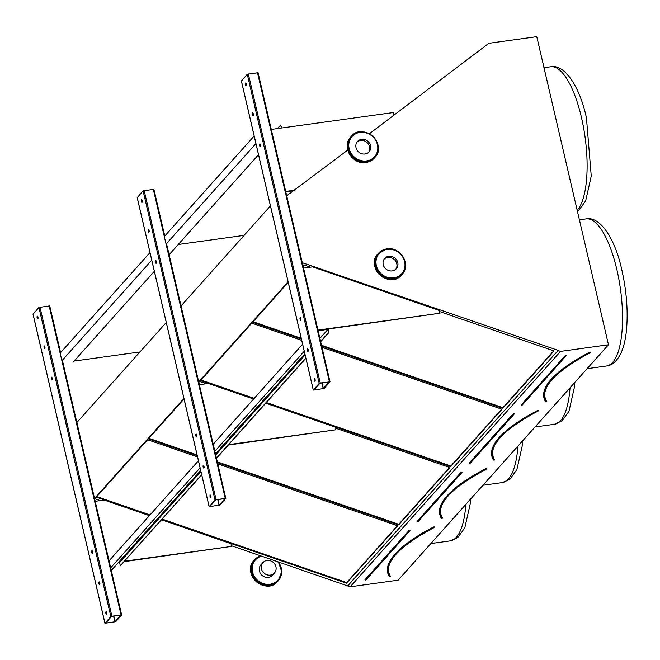 <?xml version="1.0" encoding="UTF-8"?>
<svg xmlns="http://www.w3.org/2000/svg" width="660" height="660" viewBox="0 0 660 660"><rect width="100%" height="100%" fill="white"/><g stroke="black" fill="none" stroke-linecap="round" stroke-linejoin="round"><path stroke-width="0.99" d="M231.47 545.746L350.179 586.806L398.137 580.173L608.479 344.767L536.778 36.671L488.821 43.304L369.377 133.757M115.739 621.679L121.654 615.013L111.895 616.209L110.855 616.588L104.932 623.255L115.739 621.679M219.912 505.09L225.835 498.424L216.076 499.62L215.028 499.991L209.113 506.665L219.912 505.09M76.865 422.54L166.254 322.509M121.588 614.947L62.321 360.269M94.528 498.44L183.917 398.401M181.046 305.951L270.427 205.912M225.77 498.358L166.501 243.68M198.701 381.843L288.09 281.812M324.093 388.501L330.008 381.835L320.248 383.023L319.201 383.402L313.286 390.076L324.093 388.501M389.235 576.518L389.235 576.518A192.547 48.832 -13.1 0 1 433.438 527.051L434.231 526.861L434.057 527.579L433.711 527.323A192.258 48.758 166.9 0 0 388.03 572.962A192.258 48.758 166.9 0 0 389.573 576.724L390.052 576.452M162.17 519.106L346.673 582.582L346.5 583.226L397.798 525.822L217.8 463.897M197.538 456.935L147.593 439.75L96.302 497.153L149.556 515.476M346.673 582.582L397.485 525.715M161.683 519.651L346.5 583.226M96.781 496.617L150.043 514.94M441.317 518.224L441.317 518.224A192.547 48.832 -13.1 0 1 485.521 468.757L486.313 468.567L486.148 469.285L485.801 469.029A192.258 48.758 166.9 0 0 440.121 514.668A192.258 48.758 166.9 0 0 441.664 518.422L442.225 518.298M217.33 461.876L398.764 524.288L398.59 524.931L449.881 467.528L335.412 428.142M206.332 383.74L199.675 381.455L198.833 382.404M398.764 524.288L449.576 467.42M184.041 398.953L148.385 438.859L197.241 455.664M217.503 462.635L398.59 524.931M148.863 438.322L197.06 454.905M493.408 459.929L493.408 459.929A192.547 48.832 -13.1 0 1 537.611 410.462L537.884 410.734A192.258 48.758 166.9 0 0 492.203 456.373A192.258 48.758 166.9 0 0 493.746 460.127L494.307 460.004M266.343 402.517L450.854 465.993L450.681 466.636L501.971 409.233L321.973 347.308M301.711 340.337L251.765 323.161L200.475 380.564L253.737 398.887M450.854 465.993L501.666 409.126M265.864 403.054L450.681 466.636M200.953 380.028L254.215 398.351M350.179 586.806L560.521 351.4L608.479 344.767M347.696 585.948L558.038 350.542L560.521 351.4M347.754 585.75L558.038 350.542M321.684 346.046L502.763 408.342L554.062 350.938L439.585 311.553M310.513 267.151L303.856 264.866L303.006 265.807M288.222 282.364L252.565 322.27L301.414 339.075M302.288 262.697L558.088 350.344M94.578 498.655L100.229 500.602M94.561 498.589L183.95 398.558M198.743 382L288.123 281.968M347.746 150.076L286.712 195.773M486.049 45.697L486.882 44.773M321.502 345.279L502.936 407.698L553.748 350.831M502.936 407.698L502.763 408.342M253.044 321.733L301.24 338.308M545.498 401.635L545.498 401.635A192.547 48.832 -13.1 0 1 589.702 352.168L590.543 352.176A191.392 48.535 166.9 0 0 590.486 352.209L589.974 352.44A192.258 48.758 166.9 0 0 544.294 398.079A192.258 48.758 166.9 0 0 545.837 401.833L546.315 401.569M323.243 388.657L329.208 381.983L319.877 383.311L313.987 389.911L323.243 388.657L321.923 382.99M329.942 381.769L258.076 72.715L247.269 74.291L241.42 81.015M253.242 113.743A1.435 0.47 -97.9 0 0 252.648 112.761A1.435 0.47 -97.9 0 0 252.376 114.254A1.435 0.47 -97.9 0 0 253.044 115.615A1.435 0.47 -97.9 0 0 253.242 113.743M307.346 350.534A1.435 0.47 -97.9 0 0 307.939 351.516A1.435 0.47 -97.9 0 0 308.212 350.031A1.435 0.47 -97.9 0 0 307.543 348.67A1.435 0.47 -97.9 0 0 307.346 350.534M260.502 144.928A1.435 0.47 -97.9 0 0 259.908 143.946A1.435 0.47 -97.9 0 0 259.636 145.431A1.435 0.47 -97.9 0 0 260.296 146.792A1.435 0.47 -97.9 0 0 260.502 144.928M300.085 319.358A1.435 0.47 -97.9 0 0 300.679 320.331A1.435 0.47 -97.9 0 0 300.952 318.846A1.435 0.47 -97.9 0 0 300.292 317.485A1.435 0.47 -97.9 0 0 300.085 319.358M246.304 83.911A1.435 0.47 -97.9 0 0 245.71 82.937A1.435 0.47 -97.9 0 0 245.438 84.422A1.435 0.47 -97.9 0 0 246.097 85.784A1.435 0.47 -97.9 0 0 246.304 83.911M314.284 380.366A1.435 0.47 -97.9 0 0 314.878 381.348A1.435 0.47 -97.9 0 0 315.15 379.855A1.435 0.47 -97.9 0 0 314.482 378.493A1.435 0.47 -97.9 0 0 314.284 380.366M253.316 115.129A1.435 0.47 82.1 0 1 253.044 113.149M308.212 351.037A1.435 0.47 82.1 0 1 308.014 350.443A1.435 0.47 82.1 0 1 307.939 349.058M260.576 146.314A1.435 0.47 82.1 0 1 260.304 144.334M300.96 319.852A1.435 0.47 82.1 0 1 300.762 319.258A1.435 0.47 82.1 0 1 300.688 317.873M246.378 85.305A1.435 0.47 82.1 0 1 246.106 83.325M315.158 380.861A1.435 0.47 82.1 0 1 314.96 380.267A1.435 0.47 82.1 0 1 314.886 378.881M285.788 191.796L293.964 190.666M285.697 191.416L294.599 190.187M393.904 115.244L393.277 112.563L271.276 129.442M317.971 330.099L439.972 313.219L439.337 310.505L312.51 266.879L303.542 268.117M439.972 313.219L318.054 330.47L328.144 329.076L328.936 332.467L327.938 329.381L318.12 330.742M219.071 505.246L225.035 498.572L215.696 499.901L209.814 506.501L219.071 505.246L217.75 499.579M164.736 236.09L153.895 189.304L143.096 190.88L137.239 197.612M149.069 230.332A1.435 0.47 -97.9 0 0 148.475 229.35A1.435 0.47 -97.9 0 0 148.203 230.843A1.435 0.47 -97.9 0 0 148.863 232.204A1.435 0.47 -97.9 0 0 149.069 230.332M203.164 467.123A1.435 0.47 -97.9 0 0 203.767 468.105A1.435 0.47 -97.9 0 0 204.031 466.62A1.435 0.47 -97.9 0 0 203.371 465.259A1.435 0.47 -97.9 0 0 203.164 467.123M156.321 261.517A1.435 0.47 -97.9 0 0 155.727 260.535A1.435 0.47 -97.9 0 0 155.455 262.028A1.435 0.47 -97.9 0 0 156.123 263.389A1.435 0.47 -97.9 0 0 156.321 261.517M195.913 435.946A1.435 0.47 -97.9 0 0 196.507 436.928A1.435 0.47 -97.9 0 0 196.779 435.435A1.435 0.47 -97.9 0 0 196.111 434.074A1.435 0.47 -97.9 0 0 195.913 435.946M142.123 200.508A1.435 0.47 -97.9 0 0 141.529 199.526A1.435 0.47 -97.9 0 0 141.265 201.011A1.435 0.47 -97.9 0 0 141.925 202.373A1.435 0.47 -97.9 0 0 142.123 200.508M210.111 496.955A1.435 0.47 -97.9 0 0 210.705 497.937A1.435 0.47 -97.9 0 0 210.977 496.444A1.435 0.47 -97.9 0 0 210.309 495.082A1.435 0.47 -97.9 0 0 210.111 496.955M149.143 231.718A1.435 0.47 82.1 0 1 148.871 229.738M204.039 467.627A1.435 0.47 82.1 0 1 203.841 467.032A1.435 0.47 82.1 0 1 203.767 465.646M156.395 262.903A1.435 0.47 82.1 0 1 156.123 260.923M196.787 436.441A1.435 0.47 82.1 0 1 196.589 435.847A1.435 0.47 82.1 0 1 196.507 434.462M142.205 201.894A1.435 0.47 82.1 0 1 141.925 199.914M210.977 497.45A1.435 0.47 82.1 0 1 210.779 496.864A1.435 0.47 82.1 0 1 210.705 495.47M114.889 621.836L120.854 615.161L111.523 616.489L105.633 623.089L114.889 621.836L113.569 616.168M60.555 352.679L49.723 305.893L38.915 307.469L33.066 314.201M44.888 346.921A1.435 0.47 -97.9 0 0 44.294 345.939A1.435 0.47 -97.9 0 0 44.03 347.432A1.435 0.47 -97.9 0 0 44.69 348.793A1.435 0.47 -97.9 0 0 44.888 346.921M98.992 583.72A1.435 0.47 -97.9 0 0 99.586 584.694A1.435 0.47 -97.9 0 0 99.858 583.209A1.435 0.47 -97.9 0 0 99.19 581.848A1.435 0.47 -97.9 0 0 98.992 583.72M52.148 378.106A1.435 0.47 -97.9 0 0 51.554 377.124A1.435 0.47 -97.9 0 0 51.282 378.617A1.435 0.47 -97.9 0 0 51.95 379.978A1.435 0.47 -97.9 0 0 52.148 378.106M91.74 552.535A1.435 0.47 -97.9 0 0 92.334 553.517A1.435 0.47 -97.9 0 0 92.598 552.024A1.435 0.47 -97.9 0 0 91.938 550.663A1.435 0.47 -97.9 0 0 91.74 552.535M37.95 317.097A1.435 0.47 -97.9 0 0 37.356 316.115A1.435 0.47 -97.9 0 0 37.084 317.608A1.435 0.47 -97.9 0 0 37.752 318.97A1.435 0.47 -97.9 0 0 37.95 317.097M105.93 613.544A1.435 0.47 -97.9 0 0 106.532 614.526A1.435 0.47 -97.9 0 0 106.796 613.033A1.435 0.47 -97.9 0 0 106.136 611.671A1.435 0.47 -97.9 0 0 105.93 613.544M44.971 348.307A1.435 0.47 82.1 0 1 44.69 346.335M99.866 584.215A1.435 0.47 82.1 0 1 99.668 583.621A1.435 0.47 82.1 0 1 99.594 582.236M52.222 379.492A1.435 0.47 82.1 0 1 51.95 377.512M92.606 553.03A1.435 0.47 82.1 0 1 92.408 552.445A1.435 0.47 82.1 0 1 92.334 551.051M38.024 318.483A1.435 0.47 82.1 0 1 37.752 316.503M106.805 614.039A1.435 0.47 82.1 0 1 106.606 613.453A1.435 0.47 82.1 0 1 106.532 612.067M244.101 235.381L178.291 244.48M228.723 444.617L335.8 429.808L335.164 427.094L265.724 403.21M335.8 429.808L228.327 445.063M253.597 399.036L208.329 383.468L199.369 384.706M139.928 351.97L74.118 361.07M124.55 561.206L231.619 546.397L230.992 543.691L161.551 519.799M231.619 546.397L124.154 561.652M149.424 515.633L104.156 500.057L95.197 501.295M110.22 568.384L200.071 467.833M214.863 451.275L304.243 351.236M111.293 570.487L200.681 470.448M215.474 453.898L304.854 353.859M108.578 561.338L198.429 460.779M213.221 444.23L302.61 344.19M201.655 474.647L120.318 565.686L201.704 474.853M216.496 458.304L305.885 358.264M320.669 341.715L328.936 332.467M216.447 458.098L305.836 358.058M320.628 341.509L328.663 332.5M120.318 565.686L119.592 562.567L200.937 471.529M215.721 454.979L305.11 354.94M319.902 338.39L327.938 329.381M119.592 562.567L118.206 562.757M277.497 128.576L280.665 125.029L281.366 128.048M280.665 125.029L281.638 128.007M73.433 361.837L154.333 271.293M169.125 254.743L258.514 154.704M61.9 360.748L151.75 260.188M166.081 244.15L255.923 143.6M60.134 353.149L149.985 252.59M164.307 236.56L254.158 136.001M368.552 152.369A7.771 7.07 41.8 0 0 367.001 142.511A7.771 7.07 41.8 0 0 357.027 142.073A7.771 7.07 -138.2 0 1 360.583 140.456A7.771 7.07 -138.2 0 1 368.404 144.119A7.771 7.07 -138.2 0 1 368.552 152.369M364.988 153.986A7.771 7.07 41.8 0 0 369.08 151.841A7.771 7.07 41.8 0 0 367.999 141.397A7.771 7.07 41.8 0 0 357.489 141.487A7.771 7.07 41.8 0 0 356.953 149.985A7.771 7.07 41.8 0 0 364.988 153.986M387.791 257.384A7.771 7.07 41.8 0 0 384.236 259A7.771 7.07 -138.2 0 1 387.791 257.384A7.771 7.07 -138.2 0 1 395.612 261.038A7.771 7.07 -138.2 0 1 395.761 269.296A7.771 7.07 41.8 0 0 395.612 261.038A7.771 7.07 41.8 0 0 387.791 257.384M388.789 256.27A7.771 7.07 41.8 0 0 384.697 258.415A7.771 7.07 41.8 0 0 385.778 268.859A7.771 7.07 41.8 0 0 396.289 268.768A7.771 7.07 41.8 0 0 396.825 260.271A7.771 7.07 41.8 0 0 388.789 256.27M260.882 564.828A7.771 7.07 41.8 0 0 261.971 575.281A7.771 7.07 41.8 0 0 272.473 575.19A7.771 7.07 41.8 0 1 268.381 577.327A7.771 7.07 41.8 0 1 260.345 573.326A7.771 7.07 41.8 0 1 260.882 564.828L262.87 562.609A7.771 7.07 41.8 0 0 262.334 571.098A7.771 7.07 41.8 0 0 270.369 575.107A7.771 7.07 41.8 0 0 274.461 572.962A7.771 7.07 41.8 0 0 273.38 562.51A7.771 7.07 41.8 0 0 262.87 562.609M365.293 580.09L364.947 579.81L409.002 530.5L365.822 580.041M409.002 530.5L410.075 530.351L409.332 530.739L409.819 530.887L365.764 580.198L365.351 579.901M389.911 576.922L390.184 576.378L389.54 576.642M433.438 527.051L434.107 527.233M392.131 559.061A191.68 48.609 166.9 0 0 388.591 572.831A191.68 48.609 166.9 0 0 390.134 576.576M390.167 562.601A191.392 48.535 166.9 0 0 390.349 576.238M470.671 498.993L470.39 503.126L464.805 527.868L457.858 537.471L450.227 540.878A74.258 24.362 -97.9 0 0 465.853 504.388M417.384 521.796L417.029 521.515L461.084 472.205L417.912 521.738M461.084 472.205L462.165 472.057L461.422 472.444L461.901 472.593L417.846 521.903L417.433 521.606M440.121 514.668L442.018 518.62M485.521 468.757L486.197 468.938M444.213 500.767A191.68 48.609 166.9 0 0 440.682 514.536A191.68 48.609 166.9 0 0 442.216 518.282L442.142 518.158M442.258 504.306A191.392 48.535 166.9 0 0 442.431 517.943M522.761 440.69L522.472 444.823L516.895 469.573L509.941 479.177L502.318 482.584A74.258 24.362 -97.9 0 0 517.935 446.094M469.466 463.502L469.12 463.221L513.175 413.911L469.994 463.444M513.175 413.911L514.255 413.762L513.505 414.142L513.991 414.298L469.936 463.609L469.12 463.221M492.203 456.373L494.101 460.325M538.304 410.644L537.611 410.462M496.303 442.464A191.68 48.609 166.9 0 0 492.764 456.241A191.68 48.609 166.9 0 0 494.307 459.987L494.233 459.863M494.348 446.011A191.392 48.535 166.9 0 0 494.521 459.649M574.852 382.396L574.563 386.529L568.978 411.279L562.031 420.882L554.4 424.289A74.258 24.362 -97.9 0 0 570.025 387.799M546.431 387.717A191.392 48.535 166.9 0 0 546.612 401.354M521.21 404.926L565.265 355.616L521.59 405.025M566.14 355.69L565.265 355.616M586.146 218.889C600.154 215.993 615.334 239.184 621.852 270.072C626.447 290.4 628.048 309.787 626.654 328.234C625.828 338.167 623.972 346.417 621.068 352.976C616.985 361.16 612.125 365.5 606.49 365.995A74.258 24.362 -97.9 0 0 616.836 269.478A74.258 24.362 -97.9 0 0 586.146 218.889L579.397 219.821M577.187 210.292A74.258 24.362 -97.9 0 0 581.435 117.356A74.258 24.362 -97.9 0 0 550.745 66.767L544.005 67.7M521.557 405.207L522.085 405.149M566.338 355.468L522.027 405.314L521.615 405.009M589.702 352.168L590.246 352.712M548.394 384.17A191.68 48.609 166.9 0 0 544.855 397.947A191.68 48.609 166.9 0 0 546.397 401.692L545.803 401.758M590.543 352.176L590.32 352.696C557.7 370.128 542.545 385.209 544.855 397.947M329.406 381.76L257.474 72.641M320.248 383.023L248.317 73.912M319.201 383.402L247.269 74.291M313.318 389.994L241.387 80.875M323.416 388.591L322.105 382.965M225.233 498.349L153.293 189.23M216.076 499.62L144.136 190.501M215.028 499.991L143.096 190.88M209.146 506.583L137.206 197.464M219.244 505.18L217.932 499.554M121.052 614.938L49.12 305.819M111.895 616.209L39.963 307.09M110.855 616.588L38.915 307.469M104.965 623.172L33.033 314.053M115.063 621.778L113.759 616.143M365.962 162.467A15.832 14.405 41.8 0 0 374.294 158.103L374.888 157.435A15.832 14.405 -138.2 0 1 366.556 161.799A15.832 14.405 -138.2 0 1 350.188 153.648A15.832 14.405 -138.2 0 1 351.285 136.339A15.832 14.405 -138.2 0 1 372.685 136.15A15.832 14.405 -138.2 0 1 374.888 157.435C388.039 144.136 363.025 121.787 351.285 136.339L350.683 137.008A15.832 14.405 41.8 0 0 349.594 154.316A15.832 14.405 41.8 0 0 365.962 162.467M366.597 160.9A15.114 13.753 41.8 0 0 373.873 137.857A15.114 13.753 41.8 0 0 349.379 141.24A15.114 13.753 41.8 0 0 366.597 160.9M377.891 253.935A15.832 14.405 41.8 0 0 380.102 275.22A15.832 14.405 41.8 0 0 401.503 275.03L402.097 274.362A15.832 14.405 -138.2 0 1 380.696 274.552A15.832 14.405 -138.2 0 1 378.493 253.267A15.832 14.405 -138.2 0 1 386.826 248.894A15.832 14.405 -138.2 0 1 403.194 257.053A15.832 14.405 -138.2 0 1 402.097 274.362C411.543 264.965 400.298 246.221 386.884 248.861L377.891 253.935C364.749 267.234 389.763 289.583 401.503 275.03M387.181 249.356A15.114 13.753 41.8 0 0 379.904 272.399A15.114 13.753 41.8 0 0 404.39 269.016A15.114 13.753 41.8 0 0 387.181 249.356M261.64 556.124A15.114 13.753 41.8 0 0 253.77 575.363A15.114 13.753 41.8 0 0 274.832 582.607A15.114 13.753 41.8 0 0 277.629 561.627M260.716 555.811L254.084 560.348A15.832 14.405 41.8 0 0 256.286 581.641A15.832 14.405 41.8 0 0 277.687 581.443L278.281 580.775A15.832 14.405 -138.2 0 1 256.88 580.973A15.832 14.405 -138.2 0 1 254.677 559.688A15.832 14.405 -138.2 0 1 260.75 555.819M278.264 561.85A15.832 14.405 -138.2 0 1 278.281 580.775L281.721 571.634L278.372 561.883M388.03 572.962L389.92 576.931M388.591 572.831C386.281 560.092 401.437 545.011 434.057 527.579L434.214 527.076M450.227 540.878L430.848 543.559M442.01 518.636L442.274 518.083L441.631 518.347M440.682 514.536C438.372 501.798 453.527 486.717 486.148 469.285L486.305 468.781M502.318 482.584L482.938 485.265M494.101 460.342L494.356 459.789L493.721 460.053M492.764 456.241C490.462 443.504 505.618 428.422 538.23 410.99L538.387 410.487M554.4 424.289L535.021 426.97M606.49 365.995L587.111 368.676M550.745 66.767C564.754 63.88 579.934 87.07 586.451 117.95L591.253 176.121L585.667 200.863L578.721 210.466L577.442 211.414M544.294 398.079L545.869 401.915L546.397 401.701M330.008 381.835L258.076 72.715M313.286 390.076L241.354 80.957M225.835 498.424L166.543 243.631M164.777 236.041L153.895 189.304M209.113 506.665L137.173 197.546M121.654 615.013L62.37 360.228M60.596 352.63L49.723 305.893M104.932 623.255L33 314.135M374.294 158.103L365.904 162.508C352.481 165.148 341.236 146.404 350.683 137.008M254.084 560.348C240.933 573.655 265.947 596.005 277.687 581.443M274.461 572.962L272.473 575.19"/></g></svg>
